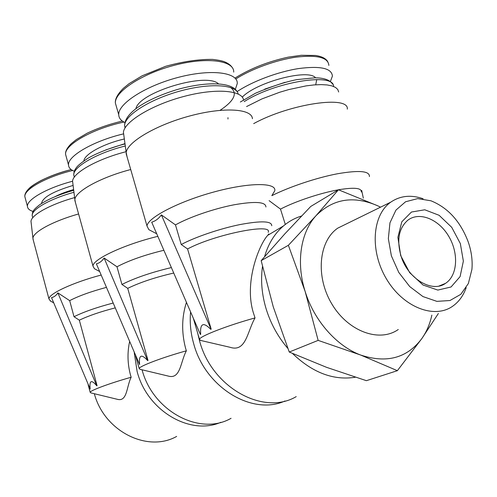 <?xml version="1.0" encoding="UTF-8"?>
<svg xmlns="http://www.w3.org/2000/svg" width="497" height="497" viewBox="0 0 497 497"><rect width="100%" height="100%" fill="white"/><g stroke="black" fill="none" stroke-linecap="round" stroke-linejoin="round"><path stroke-width="0.75" d="M176.665 436.409C147.665 452.866 104.32 431.471 94.337 393.723M131.158 377.248C110.005 383.175 90.404 390.425 90.174 392.288L90.845 392.872L117.528 399.352C127.3 401.887 126.493 386.616 131.158 377.248L130.4 374.713C127.524 363.636 127.244 352.646 129.58 341.743M220.873 422.295C190.09 435.857 147.143 410.851 137.116 371.458L134.265 352.733M78.594 213.965C53.365 221.003 33.262 231.913 32.932 238.169L33.293 240.188M101.146 275.04C72.823 282.532 48.513 293.895 48.954 298.939L50.644 301.157M57.863 292.87C56.161 295.529 54.049 297.125 51.526 297.641L90.205 389.07C89.18 380.429 91.373 379.341 96.785 385.809L97.083 385.691L79.334 320.18L74.022 316.726L69.673 300.642L57.863 292.87L96.785 385.809M106.408 287.384C90.87 291.553 78.619 295.976 69.673 300.642M74.618 197.601C50.52 204.242 31.268 214.959 30.994 221.32L31.187 222.998M231.074 418.3C200.328 436.136 153.039 411.671 142.055 369.793M186.375 350.807C162.575 357.405 139.595 366.103 139.166 368.494L139.98 369.296L168.191 376.055C180.604 379.671 180.423 361.835 186.375 350.807L185.511 348.006C181.442 332.133 181.753 316.906 186.443 302.331M284.986 400.986C252.538 415.896 205.435 387.772 193.768 344.005C190.662 333.158 189.605 322.454 190.587 311.886M130.723 169.533C100.872 177.261 75.314 191.382 74.867 199.558L75.426 202.496M157.841 236.348C124.349 244.412 92.43 259.428 93.001 266.137L94.449 268.734L95.455 269.268M104.128 258.024C101.997 261.155 99.412 263.099 96.381 263.857L139.607 364.593C138.688 354.926 141.372 353.597 147.659 360.598L148.013 360.455L127.723 288.341L121.939 284.458L116.981 266.777L104.128 258.024L147.659 360.598M163.88 250.283C144.714 254.911 129.077 260.409 116.981 266.777M126.083 151.697C97.518 158.916 72.935 172.819 72.568 181.163L72.879 183.635M296.218 396.618C263.77 415.97 212.045 387.853 199.632 341.159L197.688 333.17M255.029 317.925C227.881 325.361 200.229 336.102 199.459 339.252L200.453 340.402L230.024 347.279C246.17 352.528 247.27 331.369 255.029 317.925L254.023 314.806C242.871 282.644 260.08 243.045 267.79 235.305L268.715 233.969M287.831 348.403C277.953 336.829 270.722 323.671 266.15 308.929C261.77 294.305 260.558 280.159 262.503 266.498M264.572 256.682C268.293 243.778 274.599 233.528 283.483 225.93C288.906 221.358 294.92 218.053 301.536 216.015M355.38 377.235C333.549 380.665 312.594 372.744 292.509 353.479M269.107 200.651L280.494 209.107L285.309 224.445M252.426 118.727C252.035 108.762 224.315 106.756 190.469 115.782C156.617 124.691 127.356 141.949 126.188 152.492L127.089 156.903M369.42 176.559C369.743 170.956 359.051 170.036 337.339 173.788C316.514 177.758 289.614 186.766 271.84 195.656L274.76 190.798C276.705 182.356 249.003 182.318 213.536 192.09C178.081 201.757 147.292 217.959 147.019 226.073L148.864 229.67L150.697 230.627M161.382 214.897C158.655 218.661 155.431 221.09 151.703 222.19L200.378 334.481L200.676 334.332C199.931 323.373 203.292 321.708 210.759 329.337L211.182 329.157L187.568 248.96L181.237 244.524L175.478 224.899L161.382 214.897L211.063 329.182L210.759 329.337M265.914 207.007C265.864 201.832 255.222 201.099 233.994 204.801C213.865 208.684 189.171 217.195 175.478 224.899M243.586 100.363C242.921 90.317 216.35 87.87 184.238 96.362C152.132 104.73 124.467 121.572 123.424 132.233L123.939 136.01M288.372 245.307L305.146 291.459L318.148 340.383L360.698 355.057L397.37 370.681L366.395 380.683L326.585 367.339L289.254 352.031L273.257 306.848L261.173 260.645L284.8 233.901L310.724 206.472L338.457 189.779L316.086 215.623L288.372 245.307L261.173 260.645M318.148 340.383L289.254 352.031M397.37 370.681L421.829 338.581C407.062 358.113 386.685 363.605 360.698 355.057C336.562 346.08 314.048 320.522 305.146 291.459C295.883 262.447 300.722 232.267 316.086 215.623C333.152 198.645 353.709 195.377 377.757 205.814L338.457 189.779M431.862 315.104C429.936 323.969 426.594 331.791 421.829 338.581L438.366 313.495M400.681 255.564L397.892 237.336L401.812 221.792L411.46 212.033L424.773 209.79L439.093 215.288L451.723 227.322L460.346 243.598L463.359 261.111L460.104 276.587L451.052 286.986L437.832 290.08L423.015 285.017L409.69 272.667L400.681 255.564M468.261 242.014C460.495 221.476 448.052 207.734 430.93 200.782L417.654 198.614L405.564 201.77L395.96 210.082L389.965 222.799L388.343 238.628L391.381 255.843L398.793 272.468L409.739 286.589L422.947 296.572L436.882 301.362L449.971 300.523L460.825 294.305L468.36 283.526L471.914 269.411C472.684 260.515 471.473 251.383 468.261 242.014M423.102 198.738C410.957 194.582 400.172 195.725 390.735 202.173C372.185 215.039 369.594 250.997 386.548 279.09C403.253 307.363 434.484 319.366 452.81 306.121C458.917 301.785 463.366 295.653 466.167 287.726M347.279 223.476L337.749 228.148C318.714 241.169 315.328 276.618 331.847 303.978C348.111 331.511 379.422 342.837 398.277 329.505M377.757 205.814L380.534 207.168M338.668 91.995L337.767 89.479L335.525 87.422L331.959 85.894L327.125 84.944L321.13 84.608L314.104 84.912L306.233 85.857L288.776 89.578L279.674 92.256L261.981 98.891L246.574 106.569M271.753 225.762C271.84 221.016 261.267 220.618 240.032 224.563C219.885 228.651 195.072 237.1 181.237 244.524M268.194 232.292C273.12 222.749 214.518 234.472 187.568 248.96M235.336 89.354L237.274 83.515C237.982 72.314 211.206 68.735 178.404 77.339C145.602 85.813 118.019 103.711 118.733 114.708C118.845 118.031 120.895 120.634 124.877 122.517M361.282 191.972C361.735 187.934 354.137 187.207 338.482 189.786M338.426 189.798C320.534 192.929 295.274 201.372 280.494 209.107M347.297 109.135C349.354 95.144 290.111 103.587 253.675 123.616M330.35 81.576L332.406 76.109C331.766 68.244 320.503 65.722 298.616 68.561C277.811 71.804 252.227 81.44 237.106 91.597M171.372 267.572C151.355 272.344 134.88 277.972 121.939 284.458M173.745 273.039C155.493 277.239 140.154 282.339 127.723 288.341M123.641 133.848C93.622 140.856 67.356 156.164 68.53 165.029C68.667 167.713 70.599 169.781 74.32 171.229M113.086 303.052C96.648 307.388 83.62 311.948 74.022 316.726M115.149 307.892C100.313 311.743 88.373 315.843 79.334 320.18M72.581 181.243C47.122 187.854 26.546 199.626 27.453 206.398C27.608 208.647 29.472 210.33 33.063 211.442M363.319 198.135L361.704 190.413M401.135 256.402C396.519 240.293 398.737 228.235 407.788 220.239C419.313 211.275 438.59 219.096 448.661 236.187C458.924 253.141 457.681 275.524 445.492 283.377C432.098 293.118 408.074 278.898 401.135 256.402M233.708 72.115C234.304 60.584 207.466 56.639 174.733 65.188C141.987 73.587 114.558 91.752 115.379 103.096L116.466 106.855M218.45 83.844C206.802 71.922 139.03 92.256 135.917 108.619M220.084 110.322C234.367 100.767 237.87 93.15 230.589 87.484M238.187 94.001C236.46 84.515 209.92 82.682 179.479 91.206C149.025 99.617 124.144 115.826 124.648 125.747L125.045 127.959M328.865 65.418C328.225 57.515 317.415 54.738 296.436 57.093C276.431 59.87 251.463 68.928 235.851 78.967M315.713 84.794L316.744 79.545M315.583 77.818C308.525 68.474 256.645 82.036 242.275 97.139M285.017 82.309L264.739 89.125M333.562 86.447C334.313 72.251 274.648 81.812 244.201 101.649M123.983 122.063C92.858 128.549 64.2 144.931 65.604 154.461L66.281 156.909M124.343 138.986C103.413 143.732 84.254 154.312 83.856 160.916M124.977 143.614L105.755 149.932M125.3 145.994C97.064 152.914 72.811 167.004 73.78 175.081L74.326 177.162M71.177 169.564C48.333 175.236 28.466 185.685 26.211 192.774M72.661 170.483C46.14 176.857 23.788 189.444 24.869 196.713L25.304 198.359M73.102 185.431C53.005 191.475 42.475 197.502 41.512 203.509M73.618 189.574C66.381 191.618 60.162 193.992 54.968 196.7M73.96 192.289C50.222 198.725 31.429 209.479 32.181 215.617L32.578 217.096M32.901 238.697L48.954 298.939M53.707 302.828L50.11 300.865M30.994 221.32L32.932 238.169M74.811 200.279L93.001 266.137M99.648 271.524L94.449 268.734M72.568 181.163L74.867 199.558M283.483 225.93L267.79 235.305M126.101 153.492L147.019 226.073M156.729 233.776L148.864 229.67M123.424 132.233L126.188 152.492M390.735 202.173L337.749 228.148M193.308 318.173L199.459 339.252M232.484 67.878C230.875 65.287 228.142 63.231 224.29 61.69C221.966 60.814 218.04 60.044 212.517 59.391C198.583 59.23 182.958 61.535 165.644 66.3L142.099 75.824L129.121 83.626L123.436 88.242C117.615 94.082 114.931 99.033 115.379 103.096L118.733 114.708M237.255 91.87C231.993 81.8 206.149 81.34 176.851 89.64C147.845 98.543 124.331 112.341 124.648 125.747L125.207 127.692M327.716 61.572C325.746 58.404 321.634 56.366 315.378 55.453L301.244 55.285L288.279 57.136C268.399 61.466 250.799 68.35 235.479 77.774M332.58 84.117C329.952 79.967 324.056 77.861 314.899 77.812L296.79 79.626C285.303 81.893 271.517 86.435 255.452 93.25L240.337 102.022M227.968 117.652L227.968 119.019M135.706 356.113L139.166 368.494M122.361 121.051C109.47 124.107 97.716 128.17 87.099 133.246L76.37 139.539L71.264 143.645C67.064 147.826 65.175 151.43 65.604 154.461L68.53 165.029M125.02 143.925C109.023 147.969 94.001 154.486 87.416 158.618C81.384 162.656 77.731 165.625 76.463 167.532C74.569 169.812 73.674 172.329 73.78 175.081L74.351 177.125M88.124 384.684L90.174 392.288M71.158 169.552C59.696 172.596 49.588 176.28 40.853 180.61C34.827 183.896 30.913 186.505 29.112 188.438C25.937 191.593 24.521 194.346 24.869 196.713L27.453 206.398M73.711 190.326C58.789 194.544 47.277 199.471 39.17 205.106C31.988 210.989 32.69 211.716 32.181 215.617L32.752 217.748M445.492 283.377L439.031 286.023"/></g></svg>
